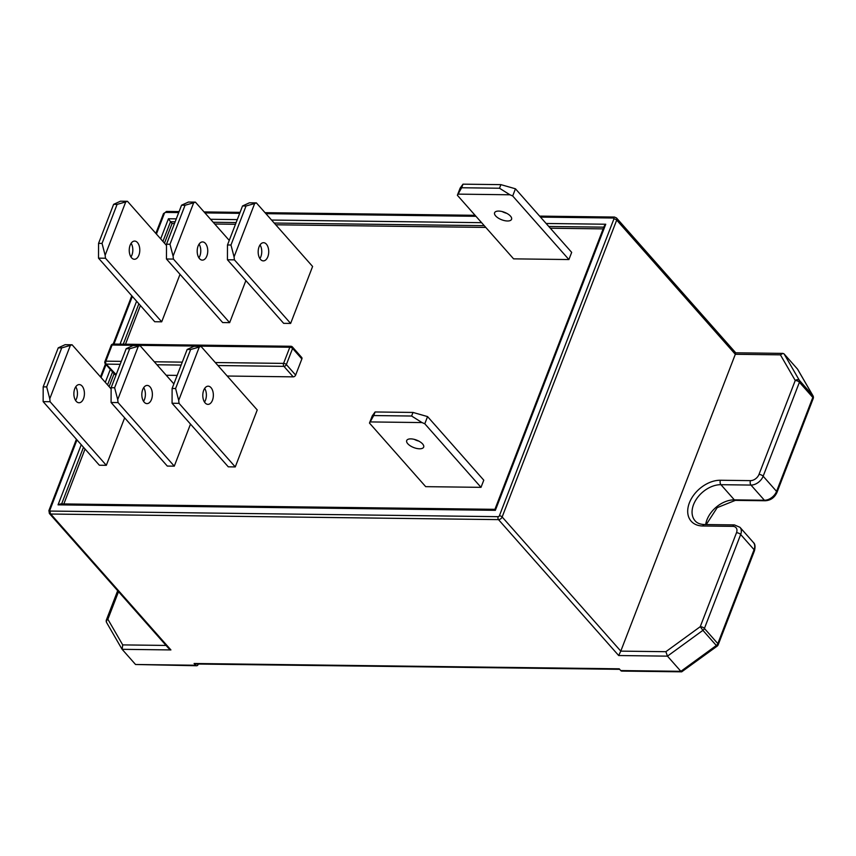 <?xml version="1.0" encoding="UTF-8"?>
<svg xmlns="http://www.w3.org/2000/svg" width="856" height="856" viewBox="0 0 856 856"><rect width="100%" height="100%" fill="white"/><g stroke="black" fill="none" stroke-linecap="round" stroke-linejoin="round"><path stroke-width="1.28" d="M76.976 439.909L49.873 510.155A2.14 0.942 21.1 0 0 48.91 510.55L49.37 513.461L168.611 648.313L170.911 649.929L122.13 649.319L135.537 664.491L196.645 665.754A3.21 1.862 90.7 0 0 198.239 664.299L198.335 664.053M424.79 423.763L422.019 422.575L370.177 421.922L369.471 423.067L425.689 486.657L481.008 487.342L483.779 480.173L427.561 416.594L424.79 423.763L481.008 487.342M422.586 443.922A9.095 3.991 -158.9 0 0 413.609 439.214A9.095 3.991 -158.9 0 0 406.696 440.562A9.095 3.991 -158.9 0 0 413.748 447.56A9.095 3.991 -158.9 0 0 423.666 447.11A9.095 3.991 -158.9 0 0 422.586 443.922M256.383 202.893L254.66 203.525L234.062 256.886L234.405 259.85L290.633 323.429L312.601 266.473L256.383 202.893L249.417 202.808L242.537 205.964L227.482 244.977L230.97 245.019L246.025 206.007L242.537 205.964M266.387 244.163A9.095 5.275 90.7 0 0 263.562 242.697A9.095 5.275 90.7 0 0 258.17 251.718A9.095 5.275 90.7 0 0 263.338 260.877A9.095 5.275 90.7 0 0 268.484 254.403A9.095 5.275 90.7 0 0 266.387 244.163M201.01 346.391L199.288 347.022L178.701 400.383L179.032 403.337L235.261 466.927L257.239 409.971L201.01 346.391L194.044 346.305L187.164 349.462L172.109 388.474L175.598 388.517L190.653 349.505L187.164 349.462M211.015 387.661A9.095 5.275 90.7 0 0 208.19 386.184A9.095 5.275 90.7 0 0 202.797 395.215A9.095 5.275 90.7 0 0 207.965 404.374A9.095 5.275 90.7 0 0 213.112 397.901A9.095 5.275 90.7 0 0 211.015 387.661M784.085 353.913L799.376 380.342L812.783 395.515L797.492 369.075L784.085 353.913L782.919 353.389L780.415 354.844L735.325 354.277L620.782 651.127L665.872 651.694L667.466 656.145L618.674 655.536L620.782 651.127L502.151 516.971L616.695 220.11A2.14 0.942 -158.9 0 0 613.923 218.922A1.07 0.738 138.5 0 0 613.399 218.023L540.489 217.103M63.847 503.938L85.044 449.026M109.108 386.645L114.105 373.708M619.669 669.328L195.104 664.01A3.21 1.862 -89.3 0 1 194.098 663.486L195.65 665.24A3.21 1.862 90.7 0 0 196.645 665.754M194.098 663.486L619.22 668.814L620.76 670.558L680.873 671.318L667.466 656.145L702.904 630.348L716.322 645.51A3.21 2.204 -41.5 0 0 717.82 643.616L754.072 549.67L740.665 534.508L704.413 628.454L717.82 643.616A3.21 1.412 -158.9 0 1 718.205 644.739L754.457 550.793A3.21 1.412 -158.9 0 0 754.072 549.67A10.7 7.34 -41.5 0 0 753.376 542.469L739.969 527.307A10.7 7.34 138.5 0 1 740.665 534.508A3.21 1.412 -158.9 0 0 736.502 532.721A7.49 5.136 -41.5 0 0 732.822 526.365L702.776 525.991A27.285 18.714 138.5 0 1 689.38 502.846A27.285 18.714 138.5 0 1 720.42 480.248L750.477 480.633A7.49 5.136 -41.5 0 0 758.994 474.427L795.245 380.481L780.415 354.844M175.159 221.8L170.515 221.736L172.067 223.491L174.485 223.523M214.76 224.026L235.464 224.283M275.739 224.786L485.791 227.418M550.322 228.22L603.138 228.884M125.49 344.208L140.405 305.528M164.48 243.158L172.067 223.491M215.295 362.537L283.582 363.393L289.82 347.247A2.14 0.942 -158.9 0 1 292.591 348.435A2.14 1.466 -41.5 0 0 292.452 347.001L301.729 357.498A2.14 1.466 138.5 0 1 301.868 358.942L292.591 348.435L286.364 364.581L295.641 375.078L301.868 358.942M295.641 375.078A2.14 1.466 138.5 0 1 293.212 376.854L283.925 366.357L217.938 365.533M120.161 364.303L106.208 364.132L116.181 374.639M166.235 375.26L177.16 375.399M227.215 376.03L293.212 376.854M115.496 374.628A2.14 1.466 138.5 0 1 114.586 374.254L105.299 363.757A2.14 1.466 -41.5 0 0 106.208 364.132A2.14 1.241 90.7 0 1 105.877 361.168L121.295 361.36M58.24 347.846L43.185 386.859L46.673 386.901L61.718 347.889L58.24 347.846L65.11 344.69L72.086 344.775L70.363 345.407L49.766 398.768L50.108 401.732L43.142 401.635L99.36 465.225L106.326 465.311L124.655 417.824M113.613 204.349L98.558 243.371L102.035 243.414L117.09 204.402L113.613 204.349L120.482 201.192L127.458 201.288L125.725 201.909L105.138 255.27L105.481 258.234L98.504 258.148L154.733 321.728L161.698 321.813L180.017 274.337M126.185 348.702L111.13 387.715L114.618 387.757L129.673 348.745L126.185 348.702L133.065 345.546L140.031 345.631L138.308 346.252L117.721 399.613L118.053 402.577L111.087 402.491L167.305 466.071L174.282 466.156L190.503 424.105M181.558 205.205L166.503 244.217L169.991 244.26L185.046 205.247L181.558 205.205L188.438 202.048L195.403 202.134L193.681 202.765L173.083 256.126L173.426 259.079L166.46 258.994L222.678 322.573L229.654 322.659L245.875 280.608M179.032 403.337L172.067 403.251L228.285 466.83L235.261 466.927M234.405 259.85L227.439 259.764L283.657 323.343L290.633 323.429M568.908 259.55L571.68 252.37L515.451 188.791L512.691 195.971L509.919 194.783L458.078 194.13L457.372 195.275L513.589 258.854L568.908 259.55L512.691 195.971M457.372 195.275L460.143 188.095L463 184.168L461.619 187.753L499.508 188.234L500.899 184.639L463 184.168M498.695 211.079A9.095 3.991 21.1 0 1 507.95 214.032A9.095 3.991 21.1 0 1 511.567 219.307A9.095 3.991 21.1 0 1 501.648 219.757A9.095 3.991 21.1 0 1 494.597 212.759A9.095 3.991 21.1 0 1 498.695 211.079M502.183 211.571A9.095 3.991 -158.9 0 0 506.752 213.326M500.899 184.639L515.451 188.791M369.471 423.067L372.242 415.898L375.099 411.971L373.719 415.556L411.608 416.027L412.999 412.442L375.099 411.971M414.283 439.363A9.095 3.991 -158.9 0 0 418.851 441.129M412.999 412.442L427.561 416.594M259.882 258.576A9.095 5.275 90.7 0 0 260.053 244.912M227.439 259.764L227.482 244.977M204.509 402.074A9.095 5.275 90.7 0 0 204.68 388.41M172.067 403.251L172.109 388.474M198.902 257.817A9.095 5.275 90.7 0 0 199.074 244.153M166.46 258.994L166.503 244.217M173.426 259.079L229.654 322.659M199.523 258.651A9.095 5.275 -89.3 0 1 197.436 248.411A9.095 5.275 -89.3 0 1 202.583 241.927A9.095 5.275 -89.3 0 1 207.751 251.086A9.095 5.275 -89.3 0 1 202.358 260.117A9.095 5.275 -89.3 0 1 199.523 258.651M195.403 202.134L229.248 240.408M143.53 401.304A9.095 5.275 90.7 0 0 143.701 387.65M111.087 402.491L111.13 387.715M118.053 402.577L174.282 466.156M144.161 402.138A9.095 5.275 -89.3 0 1 142.064 391.898A9.095 5.275 -89.3 0 1 147.211 385.425A9.095 5.275 -89.3 0 1 152.379 394.584A9.095 5.275 -89.3 0 1 146.986 403.615A9.095 5.275 -89.3 0 1 144.161 402.138M140.031 345.631L173.875 383.905M130.947 256.961A9.095 5.275 90.7 0 0 131.118 243.297M98.504 258.148L98.558 243.371M105.481 258.234L161.698 321.813M131.578 257.795A9.095 5.275 -89.3 0 1 129.481 247.555A9.095 5.275 -89.3 0 1 134.627 241.082A9.095 5.275 -89.3 0 1 139.796 250.241A9.095 5.275 -89.3 0 1 134.403 259.272A9.095 5.275 -89.3 0 1 131.578 257.795M127.458 201.288L166.46 245.405M75.574 400.458A9.095 5.275 90.7 0 0 75.745 386.794M43.142 401.635L43.185 386.859M50.108 401.732L106.326 465.311M74.761 388.71A9.095 5.275 -89.3 0 1 79.266 384.579A9.095 5.275 -89.3 0 1 84.423 393.739A9.095 5.275 -89.3 0 1 79.03 402.759A9.095 5.275 -89.3 0 1 74.461 397.976A9.095 5.275 -89.3 0 1 74.761 388.71M72.086 344.775L111.098 388.892M162.929 241.403L170.515 221.736L168.439 218.762L176.293 218.858M494.918 509.352L604.261 225.995L605.748 224.229L495.357 510.326L494.95 509.331L60.573 503.895L58.048 504.847L81.245 444.735M681.697 671.832L717.093 646.184L716.322 645.51L680.873 671.318L681.697 671.832L621.766 671.083A3.21 1.862 -89.3 0 1 620.76 670.558M105.138 255.27L102.035 243.414M117.09 204.402L125.725 201.909M173.083 256.126L169.991 244.26M185.046 205.247L193.681 202.765M246.025 206.007L254.66 203.525M234.062 256.886L230.97 245.019M499.508 188.234L509.919 194.783M458.078 194.13L461.619 187.753M411.608 416.027L422.019 422.575M370.177 421.922L373.719 415.556M61.718 347.889L70.363 345.407M49.766 398.768L46.673 386.901M117.721 399.613L114.618 387.757M129.673 348.745L138.308 346.252M178.701 400.383L175.598 388.517M190.653 349.505L199.288 347.022M735.732 352.811L616.491 217.959A3.21 2.204 -41.5 0 1 616.695 220.11L735.325 354.277L735.711 352.8L782.919 353.389M797.492 369.075L797.846 369.685M122.13 649.319L122.708 644.9L166.075 645.435M210.565 219.286L237.273 219.618M271.545 220.046L481.607 222.678M546.139 223.48L605.748 224.229M495.357 510.326L58.048 504.847M105.309 382.354L110.306 369.407M120.054 344.144L136.607 301.237M160.682 238.856L168.439 218.762M475.957 216.301L265.906 213.668M239.691 213.337L204.926 212.909M178.711 212.577L165.636 212.416A1.07 0.738 138.5 0 0 164.416 213.305L156.413 234.03M132.348 296.411L113.955 344.059M106.037 364.592L101.04 377.528M613.923 218.922L499.38 515.783A1.07 0.738 138.5 0 1 498.16 516.671L50.397 511.064A1.07 0.738 138.5 0 1 49.873 510.155M776.563 491.376L812.815 397.43L799.408 382.258L763.156 476.214L776.563 491.376A10.7 7.34 -41.5 0 1 764.397 500.236L750.98 485.074L720.934 484.689L734.341 499.861L764.397 500.236A3.21 1.862 -89.3 0 0 765.392 500.749C770.678 500.375 774.53 497.625 776.948 492.5A3.21 1.412 -158.9 0 0 776.563 491.376M112.553 371.953L107.556 384.9M83.492 447.271L61.643 503.906M135.537 664.491L195.65 665.24M618.674 655.536L498.502 519.624L50.729 514.028L170.911 649.929M603.801 227.161L548.782 226.476M484.25 225.663L274.188 223.042M236.138 222.56L213.208 222.271M138.865 303.784L123.275 344.176M499.38 515.783A2.14 0.942 21.1 0 1 502.151 516.971A3.21 2.204 -41.5 0 1 498.502 519.624A2.14 1.241 -89.3 0 1 498.16 516.671M50.397 511.064A2.14 1.241 90.7 0 0 50.729 514.028A3.21 2.204 -41.5 0 1 49.37 513.461M164.416 213.305A2.14 0.942 -158.9 0 0 163.453 213.7L166.695 211.443A2.14 1.241 90.7 0 0 165.636 212.416M613.399 218.023A2.14 1.241 -89.3 0 1 614.458 217.049L539.612 216.108M181.14 365.063L156.958 364.763M154.315 361.778L182.285 362.131M111.141 345.428A2.14 2.14 0 0 1 113.163 344.059L290.869 346.273A2.14 1.241 90.7 0 0 289.82 347.247L112.104 345.022L105.877 361.168A2.14 0.942 -158.9 0 0 104.913 361.564L111.141 345.428A2.14 0.942 -158.9 0 1 112.104 345.022A2.14 1.241 90.7 0 1 113.163 344.059L131.781 295.769M118.524 591.667L107.877 619.263L122.708 644.9M665.872 651.694L700.251 626.678L736.502 532.721M720.42 480.248A3.21 1.862 -89.3 0 0 720.934 484.689A24.075 16.51 -41.5 0 0 697.041 498.224A24.075 16.51 -41.5 0 0 695.104 520.822C697.052 523.123 700.133 524.364 704.36 524.535A3.21 1.862 90.7 0 0 702.776 525.991M705.676 524.546A24.075 16.51 138.5 0 1 734.341 499.861A3.21 1.862 -89.3 0 0 735.336 500.375L765.392 500.749M758.994 474.427A3.21 1.412 -158.9 0 1 763.156 476.214A10.7 7.34 138.5 0 1 750.98 485.074A3.21 1.862 -89.3 0 1 750.477 480.633M795.245 380.481A3.21 2.311 -30 0 1 799.376 380.342A3.21 2.204 138.5 0 1 799.408 382.258A3.21 1.412 -158.9 0 0 795.245 380.481M704.36 524.535L734.416 524.91A3.21 1.862 90.7 0 0 732.822 526.365M700.251 626.678A3.21 1.412 21.1 0 1 704.413 628.454A3.21 2.204 138.5 0 1 702.904 630.348L700.251 626.678M776.948 492.5L813.2 398.543A3.21 1.412 -158.9 0 0 812.815 397.43A3.21 2.204 138.5 0 0 812.783 395.515A3.21 2.311 -30 0 1 812.986 395.782L797.696 369.364M117.679 590.704L106.422 619.851A3.21 1.412 21.1 0 1 107.877 619.263A3.21 2.311 -30 0 0 106.647 622.612A3.21 2.311 -30 0 0 106.84 622.89M283.582 363.393A2.14 1.241 90.7 0 0 283.925 366.357A2.14 1.466 138.5 0 0 286.364 364.581A2.14 0.942 -158.9 0 0 283.582 363.393M48.91 510.55L76.409 439.267M100.484 376.886L105.47 363.95M155.846 233.399L163.453 213.7M166.695 211.443L179.086 211.593M204.049 211.914L240.065 212.363M265.028 212.673L475.08 215.305M734.416 524.91L739.969 527.307M735.336 500.375L717.189 507.651L706.254 524.557M753.376 542.469C755.099 543.806 755.463 546.588 754.457 550.793M717.093 646.184A3.21 3.21 0 0 0 718.205 644.739M813.2 398.543A3.21 3.21 0 0 0 812.986 395.782M121.927 649.041L106.647 622.612A3.21 3.21 0 0 1 106.422 619.851M104.913 361.564A2.14 2.14 0 0 0 105.299 363.757M292.452 347.001A2.14 2.14 0 0 0 290.869 346.273M616.491 217.959L614.458 217.049"/></g></svg>
